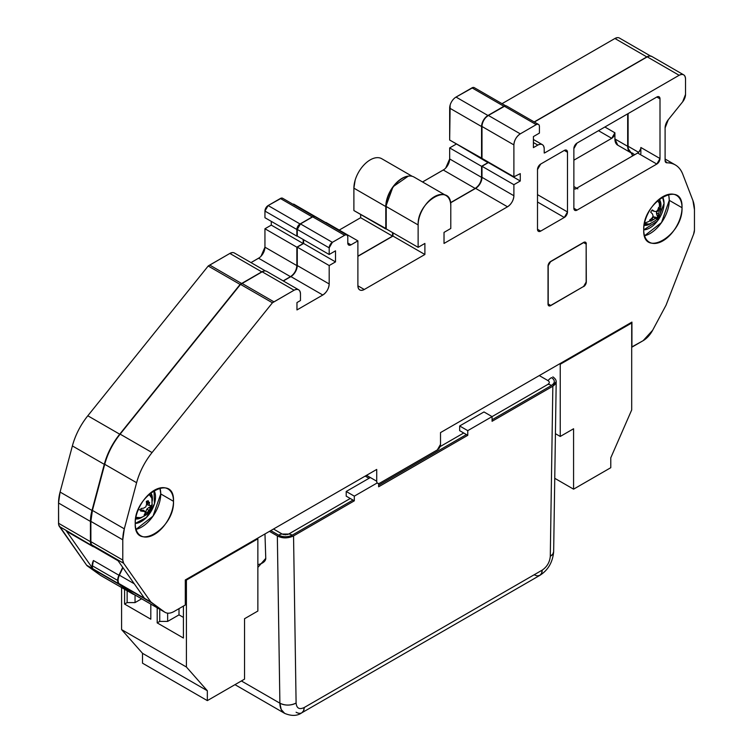 <?xml version="1.0" encoding="UTF-8"?>
<svg xmlns="http://www.w3.org/2000/svg" width="753" height="753" viewBox="0 0 753 753"><rect width="100%" height="100%" fill="white"/><g stroke="black" fill="none" stroke-linecap="round" stroke-linejoin="round"><path stroke-width="1.13" d="M560.241 364.254L559.573 363.868L560.241 364.254L560.241 436.458L555.422 433.672L560.241 436.458L573.579 428.758L573.579 489.168L554.754 478.306L573.579 489.168L610.777 467.698L610.777 457.824L631.701 409.933L631.701 322.999L560.241 364.254L560.241 436.458L573.579 428.758L573.579 489.168L610.777 467.698L610.777 457.824L631.701 409.933L631.701 322.999L631.033 322.613L631.701 322.999L560.241 364.254M257.197 538.442L257.865 538.828L186.405 580.083L185.737 579.697L186.405 580.083L186.405 667.017L207.339 690.746L207.339 700.619L244.537 679.14L244.537 618.731L257.865 611.031L257.865 538.828L257.197 538.442M142.515 663.186L207.339 700.619L142.515 663.186L142.515 653.322L207.339 690.746L142.515 653.322L121.581 629.593L186.405 667.017L121.581 629.593L121.581 587.538L121.581 629.593L142.515 653.322L142.515 663.186M183.412 638.026L183.412 606.09L183.412 638.026L157.189 622.891L183.412 638.026M157.189 607.793L157.189 622.891L159.74 621.413L167.646 621.413L179.007 614.862L183.412 617.404L179.007 614.862L167.646 621.413L167.646 613.158L167.646 621.413L159.74 621.413L157.189 622.891L157.189 607.793M150.807 619.201L150.807 604.104L150.807 619.201L124.584 604.066L150.807 619.201M124.584 589.27L124.584 604.066L127.135 602.588L135.051 602.588L141.611 598.804L135.051 602.588L135.051 595.011L135.051 602.588L127.135 602.588L124.584 604.066L124.584 589.27M186.405 580.083L257.865 538.828L257.865 611.031L244.537 618.731L244.537 679.14L207.339 700.619L207.339 690.746L186.405 667.017L186.405 580.083M159.74 609.262L159.74 621.413L159.74 609.262M127.135 590.738L127.135 602.588L127.135 590.738M179.007 608.631L179.007 614.862L179.007 608.631M264.971 533.952L265.743 557.775A11.455 6.617 180 0 1 257.865 564.618A11.455 6.617 180 0 0 265.781 558.331A11.455 6.617 180 0 0 265.771 558.161M649.848 227.924A20.058 11.577 120 0 0 664.033 203.357L662.518 196.872A20.058 11.577 120 0 1 664.033 203.357L657.416 221.034L643.73 229.853A20.058 11.577 120 0 0 649.848 227.924M141.338 521.509A20.058 11.577 120 0 0 154.44 503.832L153.998 490.457A20.058 11.577 120 0 1 154.44 503.832L146.411 517.49L135.22 523.439A20.058 11.577 120 0 0 141.338 521.509M650.225 220.384L653.679 216.92L655.468 217.165L657.096 218.784A7.888 4.556 120 0 0 658.715 216.516L658.527 213.965L659.741 208.675A7.888 4.556 120 0 0 659.233 207.969A16.011 12.905 -44.1 0 0 658.913 201.936L658.913 201.936A13.027 7.521 -60 0 0 657.275 200.863A13.027 7.521 -60 0 1 658.913 201.936A16.011 12.905 135.9 0 1 659.233 207.969A7.888 4.556 120 0 0 658.583 207.48L657.821 209.927L656.287 211.649L654.282 211.301L652.305 209.908A7.888 4.556 120 0 0 650.696 212.177L652.437 213.899L653.152 216.045L651.853 218.323L649.66 220.027A7.888 4.556 120 0 0 650.168 220.723A7.888 4.556 120 0 0 650.818 221.222L655.402 218.361L657.096 218.784A7.888 4.556 120 0 0 657.962 217.702A7.888 4.556 120 0 0 658.715 216.516L657.821 216.102A7.474 4.311 -60 0 1 657.153 217.156L657.962 217.702L657.153 217.156A7.474 4.311 -60 0 1 656.447 218.059M650.168 220.723A16.011 12.905 135.9 0 1 644.568 222.879A16.011 12.905 -44.1 0 0 650.168 220.723M657.529 200.627L660.343 204.618A13.027 7.521 -60 0 0 658.913 201.936L660.343 204.618C661.238 209.814 660.682 213.861 658.668 216.751C658.536 218.596 655.345 221.053 649.105 224.093L644.446 223.425A13.027 7.521 -60 0 0 649.105 224.093L644.38 223.735M658.442 208.035A7.474 4.311 -60 0 1 658.809 208.562L659.741 208.675A7.888 4.556 120 0 0 658.583 207.48L657.821 209.927L656.287 211.649L654.282 211.301L652.305 209.908A7.888 4.556 120 0 0 650.696 212.177L652.437 213.899L653.152 216.045L651.853 218.323L649.66 220.027A7.888 4.556 120 0 0 649.679 220.045A7.888 4.556 120 0 0 650.818 221.222L650.347 220.46A7.474 4.311 -60 0 1 649.735 219.97M657.096 218.784L656.39 218.116L657.821 216.102L656.898 215.151L658.715 216.516L658.564 215.716L656.898 215.151L656.418 213.071L656.898 215.151L658.564 215.716L658.527 213.965L656.418 213.071L657.52 210.369L659.148 211.292L659.741 208.675L658.809 208.562L656.418 213.071L658.527 213.965L659.148 211.292L657.52 210.369L658.734 208.43M652.672 210.793L654.282 211.301L652.672 210.793M653.679 216.92L655.402 218.361L656.72 218.314L655.468 217.165L653.679 216.92L651.637 218.652L653.18 219.688L655.402 218.361L653.679 216.92M650.347 220.46L650.818 221.222L653.18 219.688L651.637 218.652L650.347 220.46M150.732 505.762A7.474 4.311 -60 0 1 150.468 506.957L151.362 507.371A7.888 4.556 120 0 0 151.767 504.887L150.816 505.771L147.541 504.915L149.602 505.555L148.849 503.437L147.155 502.759L147.456 500.933L147.541 504.915L147.155 502.759L148.849 503.437L148.285 500.754A7.888 4.556 120 0 0 146.336 501.413L146.628 504.19L145.837 506.825L143.625 508.19L141.018 508.501A7.888 4.556 120 0 0 140.604 510.986L143.155 511.023L141.828 509.866L145.047 511.626L143.559 510.223L140.66 510.252L143.559 510.223L145.047 511.626L145.122 513.358L144.096 515.118A7.888 4.556 120 0 0 146.035 514.459L151.362 507.371A7.888 4.556 120 0 0 151.645 506.101A16.011 7.163 9.3 0 0 152.134 504.83A16.011 7.163 -170.7 0 1 151.645 506.101A7.888 4.556 120 0 0 151.767 504.887L150.816 505.771L149.602 505.555L148.285 500.754A7.888 4.556 120 0 0 146.336 501.413L146.628 504.19L145.837 506.825L143.625 508.19L141.018 508.501A7.888 4.556 120 0 0 140.726 509.772A7.888 4.556 120 0 0 140.604 510.986L145.047 511.626L145.122 513.358L144.096 515.118A7.888 4.556 120 0 0 145.047 514.901L144.604 514.337L145.047 514.901A7.888 4.556 120 0 0 146.035 514.459L145.348 513.781A7.474 4.311 -60 0 1 144.764 514.054M140.726 509.772A16.011 7.163 -170.7 0 1 138.26 509.687A16.011 7.163 9.3 0 0 140.726 509.772M149.009 494.222L151.833 498.213A13.027 7.521 -60 0 0 148.765 494.448A13.027 7.521 -60 0 1 151.833 498.213A13.027 7.521 -60 0 1 151.937 503.013A16.011 7.163 9.3 0 1 152.134 504.83L149.894 510.76C149.339 511.56 147.739 515.09 140.585 517.688A13.027 7.521 -60 0 1 140.585 517.688A13.027 7.521 -60 0 1 135.926 517.019A13.027 7.521 -60 0 0 140.585 517.688L135.869 517.32M146.656 509.583L147.033 508.972M149.15 504.181L149.565 502.373M144.472 514.167L145.348 513.781L145.677 511.805L145.348 513.781L146.035 514.459L147.343 512.605L145.677 511.805L146.854 509.113L145.677 511.805L147.343 512.605L148.812 510.365L146.854 509.113L148.915 507.475L150.346 508.604L151.362 507.371L148.915 507.475L146.854 509.113L148.812 510.365L150.346 508.604L148.915 507.475L150.534 506.731M132.763 593.985L100.855 575.574A18.044 10.42 -60 0 1 100.365 575.254L132.264 593.675A18.044 10.42 120 0 0 132.763 593.985A18.044 10.42 120 0 0 134.42 594.644L118.522 583.613A9.027 5.205 120 0 0 119.285 584.394L87.386 565.974A9.027 5.205 -60 0 1 86.614 565.192L118.522 583.613L117.666 580.431L92.148 565.691A9.008 5.205 -60 0 1 93.428 560.514L118.955 575.254A9.008 5.205 120 0 0 117.666 580.431A9.008 5.205 120 0 0 118.522 583.613L92.996 568.873A9.008 5.205 -60 0 1 92.148 565.691L117.666 580.431L118.955 575.254L122.711 567.329L118.955 575.254L93.428 560.514L92.243 566.934M92.741 546.433L67.215 531.693A9.027 5.205 -60 0 1 66.198 530.752L91.725 545.492A9.027 5.205 120 0 0 92.741 546.433A9.027 5.205 120 0 0 93.946 546.829L59.393 526.469A9.027 5.205 -60 0 1 58.546 523.279L90.445 541.699A9.027 5.205 120 0 0 91.301 544.89L90.445 541.699L90.445 521.434L58.546 503.023A36.097 20.839 -60 0 1 60.08 492.048L91.979 510.468A36.097 20.839 120 0 0 90.445 521.434L91.979 510.468L104.281 464.337C107.265 453.447 112.413 443.404 119.718 434.199L240.103 284.427L208.204 266.007A27.07 15.625 -60 0 1 209.729 265.065L241.628 283.486A27.07 15.625 120 0 0 240.103 284.427L261.762 271.861L229.853 253.441A9.027 5.205 -60 0 1 234.371 252.999L234.164 252.886M443.959 169.566L422.546 181.972L443.282 170.009L475.181 188.429L450.492 202.679L475.181 188.429C479.059 185.756 481.186 182.066 481.562 177.379L481.562 166.319L487.944 162.639L487.944 161.839L487.944 162.639L456.036 143.719L487.944 162.639L481.562 166.319L449.663 147.908L456.036 144.218L449.663 147.908L481.562 166.319L481.562 177.379L449.663 158.958L449.663 147.908L449.663 158.958A9.027 5.205 -60 0 1 443.282 170.009L475.181 188.429A9.027 5.205 120 0 0 481.562 177.379L449.663 158.958L445.72 168.032M281.594 198.067L268.134 205.55L280.37 198.491L312.269 216.911L313.653 216.478A4.509 2.607 120 0 0 312.269 216.911L300.042 223.97L268.134 205.55L264.943 211.075L264.943 217.711L296.851 236.131L264.943 217.711L264.943 211.075L296.851 229.496L296.851 236.131L296.851 229.496L264.943 211.075A4.509 2.607 -60 0 1 268.134 205.55L300.042 223.97A4.509 2.607 120 0 0 296.851 229.496L300.042 223.97L312.269 216.911L280.37 198.491A4.509 2.607 -60 0 1 282.629 198.265L282.573 198.237M633.339 155.513L632.096 154.798L632.548 155.965L632.096 154.798L633.339 155.513M631.212 152.859A36.097 20.839 -60 0 1 632.096 154.798L631.212 152.859M450.143 105.025L449.663 140.039L449.663 108.121L481.562 126.542L481.995 158.328L449.663 140.039L481.562 158.45L481.562 126.542C481.939 121.845 484.066 118.165 487.944 115.491A9.027 5.205 120 0 0 481.562 126.542L449.663 108.121A9.027 5.205 -60 0 1 456.036 97.071L487.944 115.491L505.272 105.844A4.509 2.607 120 0 0 503.889 106.277L471.99 87.856A4.509 2.607 -60 0 1 474.249 87.64L474.192 87.602M355.143 180.221L353.891 188.156L353.891 210.558L353.891 188.156L385.8 206.576L385.8 228.978L353.891 210.558L386.223 228.733L385.8 206.576L393.019 186.753L408.305 176.127A23.089 13.328 120 0 0 385.8 206.576L353.891 188.156A23.089 13.328 -60 0 1 363.972 164.916A23.089 13.328 -60 0 1 381.771 158.732L381.253 158.459M360.649 217.711L360.649 214.464L360.649 217.711L392.558 236.131L360.649 217.711L339.217 230.079L360.649 217.711M392.558 232.583L392.558 236.131L392.558 232.583M325.56 222.502L293.661 204.082L325.56 222.502M293.181 204.355L293.661 204.082L293.181 204.355M271.278 225.109L303.177 243.53L296.851 247.182L264.943 228.761L271.278 225.109L264.943 228.761L296.851 247.182L303.177 243.53L303.177 239.482L303.177 243.53L271.278 225.109L271.278 221.363L271.278 225.109M259.248 257.79L251.003 262.599L258.571 258.232L290.47 276.652L283.166 280.869L290.47 276.652C294.348 273.979 296.475 270.289 296.851 265.602L264.943 247.182A9.027 5.205 -60 0 1 258.571 258.232L290.47 276.652A9.027 5.205 120 0 0 296.851 265.602L296.851 247.182L296.851 265.602L264.943 247.182L264.943 228.761L264.943 247.182L261.009 256.265M264.303 271.005A9.027 5.205 120 0 0 261.762 271.861L264.303 271.005M92.365 567.47L92.883 568.694M92.996 568.873L66.198 530.752L92.996 568.873L86.614 565.192L59.393 526.469L91.725 545.492L66.198 530.752M66.518 531.138L67.356 531.769M617.356 37.65L614.909 38.497L502.025 103.669L614.909 38.497L646.818 56.917L534.188 121.939L646.818 56.917L649.359 56.061A9.027 5.205 120 0 0 646.818 56.917L614.909 38.497A9.027 5.205 -60 0 1 619.427 38.055L619.22 37.942M630.44 152.501L617.714 145.15A13.535 7.812 -60 0 1 614.909 138.957L627.673 146.327A13.535 7.812 120 0 0 630.477 152.52A13.535 7.812 120 0 0 631.927 153.057M617.742 145.169L614.909 138.957L614.909 132.801L611.718 138.326L573.871 160.182L611.718 138.326A4.509 2.607 120 0 0 614.909 132.801L604.866 127.003L614.909 132.801L614.909 138.957L627.673 146.327L627.673 113.844L627.673 146.327C627.814 150.591 629.508 152.868 632.774 153.151M598.494 130.693L611.718 138.326L598.494 130.693M357.891 256.142L392.558 236.131L357.891 256.142M503.889 106.277L487.944 115.491L456.036 97.071L471.99 87.856L503.889 106.277M232.301 252.594L229.853 253.441L261.762 271.861L241.628 283.486L209.729 265.065L229.853 253.441L208.204 266.007L87.809 415.778L119.718 434.199L240.103 284.427L208.204 266.007L87.809 415.778L119.718 434.199A49.632 28.652 120 0 0 104.281 464.337L72.382 445.927A49.632 28.652 -60 0 1 87.809 415.778C80.515 424.984 75.366 435.027 72.382 445.927L104.281 464.337L91.979 510.468L60.08 492.048L72.382 445.927L60.08 492.048L58.546 503.023L90.445 521.434L90.445 541.699L58.546 523.279L58.546 503.023L58.64 524.521M132.264 593.675L100.365 575.254L87.386 565.974L119.285 584.394L132.264 593.675M58.762 525.057L86.614 565.192L100.365 575.254M474.155 87.583L473.345 87.423M473.213 87.433L456.036 97.071M376.472 157.706L375.803 157.791M370.222 159.881L369.507 160.304M363.972 164.916L363.322 165.632M358.682 172.061L358.183 172.945M282.535 198.218L281.726 198.058M668.429 194.406A27.07 15.625 -60 0 1 669.257 200.345L682.02 207.715A27.07 15.625 120 0 0 676.41 195.319A27.07 15.625 120 0 0 662.875 196.665A27.07 15.625 120 0 0 643.73 229.816A27.07 15.625 120 0 0 649.34 242.202A27.07 15.625 120 0 0 670.198 234.955A27.07 15.625 120 0 0 682.02 207.715L669.257 200.345L668.89 196.241M159.918 487.991A27.07 15.625 -60 0 1 160.737 493.93L173.501 501.3A27.07 15.625 120 0 0 167.891 488.913A27.07 15.625 120 0 0 154.356 490.25A27.07 15.625 120 0 0 135.22 523.401A27.07 15.625 120 0 0 140.82 535.797A27.07 15.625 120 0 0 161.688 528.54A27.07 15.625 120 0 0 173.501 501.3L160.737 493.93L159.918 487.991M152.445 498.721A15.342 8.857 120 0 0 150.628 492.829L152.445 498.721L152.294 500.905A15.342 8.857 120 0 0 152.445 498.721M660.965 205.136A15.342 8.857 120 0 0 659.139 199.244L660.965 205.136L660.805 207.32A15.342 8.857 120 0 0 660.965 205.136M548.523 305.577A3.803 2.193 -60 0 0 548.946 305.614A3.577 2.061 120 0 0 550.725 305.436L583.631 286.441A3.577 2.061 120 0 0 586.154 282.064L586.154 244.066A3.577 2.061 120 0 0 585.42 242.438L585.175 242.089A3.803 2.193 -60 0 1 585.42 242.438A3.577 2.061 120 0 0 583.631 242.607L550.725 261.611A3.577 2.061 120 0 0 548.203 265.988L548.203 303.977A3.577 2.061 120 0 0 548.937 305.614L548.278 305.238A3.577 2.061 -60 0 1 548.278 305.238A3.577 2.061 -60 0 0 548.645 305.379M585.401 242.428L584.77 242.061A3.577 2.061 -60 0 1 584.77 242.061L584.78 242.071M647.241 56.861L534.357 122.042L647.241 56.861L679.14 75.281C683.018 73.483 685.145 74.707 685.522 78.961L685.522 94.436L682.651 101.834L668.297 119.699L682.651 101.834A8.123 4.687 120 0 0 685.522 94.436L685.522 78.961A9.027 5.205 120 0 0 683.658 74.839A9.027 5.205 120 0 0 679.14 75.281L545.153 152.643L544.203 153.019L544.203 148.774C543.826 144.51 541.699 143.286 537.821 145.084L533.406 142.543L537.821 145.084L533.406 147.635L537.821 145.084A9.027 5.205 120 0 1 542.329 144.642L542.329 144.642A9.027 5.205 120 0 1 544.203 148.774L544.203 153.019A4.509 2.607 120 0 0 545.153 152.643L544.203 152.087L545.153 152.643L679.14 75.281L647.241 56.861A9.027 5.205 -60 0 1 651.75 56.419L683.649 74.829M118.099 560.769L93.165 546.377A9.027 5.205 -60 0 1 92.158 545.436L117.675 560.176L144.472 598.296L118.946 583.556A9.008 5.205 -60 0 1 119.388 575.198L122.946 567.677L119.388 575.198L134.288 583.801L119.388 575.198C117.835 578.699 117.694 581.485 118.946 583.556L150.854 601.976A9.027 5.205 120 0 0 151.617 602.758L119.718 584.337A9.027 5.205 -60 0 1 118.946 583.556L132.697 593.618L119.718 584.337L151.617 602.758L164.596 612.038A18.044 10.42 120 0 0 165.086 612.349A18.044 10.42 120 0 0 174.112 611.455L185.304 604.998L174.112 611.455C170.338 613.563 167.166 613.751 164.596 612.038L150.854 601.976L123.633 563.253L91.725 544.833A9.027 5.205 -60 0 1 90.878 541.642L122.777 560.063A9.027 5.205 120 0 0 123.633 563.253L92.148 545.436L117.675 560.176L144.472 598.296L150.854 601.976L123.633 563.253L122.777 560.063L122.777 539.807L90.878 521.387A36.097 20.839 -60 0 1 92.412 510.412L124.311 528.832A36.097 20.839 120 0 0 122.777 539.807L90.878 521.387L92.412 510.412L104.714 464.29C107.698 453.4 112.837 443.348 120.141 434.142L240.536 284.38A27.07 15.625 -60 0 1 242.052 283.429L273.96 301.849A27.07 15.625 120 0 0 272.435 302.791L240.536 284.38L262.185 271.805A9.027 5.205 -60 0 1 266.694 271.362L298.593 289.773A9.027 5.205 120 0 0 294.084 290.225L262.185 271.805L242.052 283.429L273.96 301.849L294.084 290.225L262.185 271.805M539.412 133.112L533.406 136.585L539.412 133.112L539.412 126.485L539.412 133.112M485.93 117.402L488.368 115.435L520.276 133.855C516.398 136.528 514.271 140.209 513.894 144.905L513.894 176.823L520.276 173.632L520.276 181.002L513.894 184.692L513.894 195.742C513.518 200.43 511.391 204.119 507.513 206.793L444.025 243.445L444.025 232.395L450.783 228.488L450.783 206.087L450.783 228.488L444.025 232.395L444.025 243.445L507.513 206.793L475.614 188.372L450.52 202.858L475.614 188.372C479.482 185.699 481.609 182.01 481.995 177.322A9.027 5.205 -60 0 1 475.614 188.372L507.513 206.793A9.027 5.205 120 0 0 513.894 195.742L481.995 177.322L481.995 166.272L481.995 177.322L513.894 195.742L513.894 184.692L481.995 166.272L488.368 162.582L481.995 166.272L513.894 184.692L520.276 181.002L488.368 162.582L520.276 181.002L520.276 173.632L513.894 176.823L481.995 158.403L481.995 126.485A9.027 5.205 -60 0 1 488.368 115.435L520.276 133.855A9.027 5.205 120 0 0 513.894 144.905L481.995 126.485L481.995 158.403L513.894 176.823L513.894 144.905L481.995 126.485M313.69 216.469L312.702 216.855L344.601 235.275L332.374 242.334L344.601 235.275C346.549 234.371 347.613 234.992 347.792 237.12L347.792 243.012A4.509 2.607 120 0 0 348.733 245.073A4.509 2.607 120 0 0 350.983 244.847L347.792 243.012L347.792 237.12A4.509 2.607 120 0 0 346.86 235.049A4.509 2.607 120 0 0 344.601 235.275L312.702 216.855L300.466 223.914L332.374 242.334L329.183 247.859L329.183 254.495L335.509 250.843L329.183 254.495L297.275 236.075L329.183 254.495L329.183 247.859L297.275 229.439L297.275 236.075L297.275 229.439A4.509 2.607 -60 0 1 300.466 223.914L332.374 242.334A4.509 2.607 120 0 0 329.183 247.859L297.275 229.439L300.466 223.914L312.702 216.855A4.509 2.607 -60 0 1 314.961 216.629L314.98 216.638M300.466 300.541L296.964 302.565L300.466 300.541L300.466 293.905L300.466 300.541M440.514 444.383L440.514 432.599L631.927 322.096L440.514 432.599L440.514 444.383A4.509 2.607 120 0 1 437.333 449.908L379.907 483.068L437.333 449.908L440.514 444.383M366.513 475.331L376.716 481.223L376.716 469.439L185.304 579.951L185.304 604.998L185.304 579.951L376.716 469.439L376.716 481.223A4.509 2.607 120 0 0 377.648 483.285A4.509 2.607 120 0 0 379.907 483.068C377.959 483.963 376.895 483.351 376.716 481.223L366.513 475.331M650.112 223.923A15.342 8.857 120 0 0 650.696 223.566L644.097 225.288A15.342 8.857 120 0 0 650.112 223.923M141.602 517.509A15.342 8.857 120 0 0 142.176 517.16L135.587 518.883A15.342 8.857 120 0 0 141.602 517.509M505.31 105.834L488.368 115.435L504.322 106.22L536.221 124.64L520.276 133.855L536.221 124.64C538.169 123.746 539.233 124.358 539.412 126.485A4.509 2.607 120 0 0 538.48 124.424A4.509 2.607 120 0 0 536.221 124.64L504.322 106.22A4.509 2.607 -60 0 1 506.581 106.004L538.47 124.414M386.223 206.52L418.131 224.94L418.131 247.342L418.131 224.94C417.115 201.202 451.791 181.181 450.783 206.087A23.089 13.328 120 0 0 446.002 195.516A23.089 13.328 120 0 0 434.453 196.655A23.089 13.328 120 0 0 418.131 224.94L386.223 206.52L386.223 228.921L418.131 247.342L424.89 243.445L424.89 254.495L364.273 289.491C360.395 291.289 358.268 290.065 357.891 285.801L357.891 240.866L325.993 222.446L357.891 240.866L350.983 244.847C349.053 245.751 347.99 245.139 347.792 243.012L350.983 244.847L357.891 240.866L357.891 285.801L364.273 289.491L357.891 285.801A9.027 5.205 120 0 0 359.765 289.933A9.027 5.205 120 0 0 364.273 289.491L424.89 254.495L392.981 236.075L357.891 256.34L392.981 236.075L392.981 232.828L392.981 236.075L424.89 254.495L424.89 243.445L418.131 247.342L386.223 228.921L386.223 206.52A23.089 13.328 -60 0 1 402.554 178.245L403.279 177.84M325.993 222.446L325.512 222.719L325.993 222.446M297.275 247.125L329.183 265.545L335.509 261.893L303.61 243.473L297.275 247.125L303.61 243.473L303.61 239.727L303.61 243.473L335.509 261.893L329.183 265.545L297.275 247.125L297.275 265.545A9.027 5.205 -60 0 1 290.903 276.596L322.802 295.016A9.027 5.205 120 0 0 329.183 283.966L297.275 265.545L297.275 247.125M296.964 309.935L296.964 302.565L296.964 309.935L322.802 295.016L290.903 276.596C294.771 273.923 296.898 270.242 297.275 265.545L329.183 283.966L329.183 265.545L329.183 283.966C328.807 288.653 326.68 292.343 322.802 295.016L296.964 309.935M91.094 543.421L90.878 541.642L122.777 560.063L122.777 539.807L124.311 528.832L136.613 482.711L104.714 464.29L92.412 510.412L124.311 528.832L136.613 482.711C139.597 471.811 144.745 461.768 152.05 452.562A49.632 28.652 120 0 0 136.613 482.711L104.714 464.29A49.632 28.652 -60 0 1 120.141 434.142L152.05 452.562L272.435 302.791L152.05 452.562L120.141 434.142L240.536 284.38L272.435 302.791L294.084 290.225C297.962 288.427 300.089 289.651 300.466 293.905A9.027 5.205 120 0 0 298.602 289.773L298.602 289.773M132.697 593.618L164.596 612.038L132.697 593.618A18.044 10.42 -60 0 0 133.187 593.938L165.086 612.349M643.118 340.685A18.044 10.42 120 0 0 652.635 330.275L666.057 305.181L652.635 330.275L643.118 340.685L631.927 347.142L631.927 322.096L631.701 347.011L643.118 340.685M693.607 234.183A9.027 5.205 120 0 0 694.454 230.004L694.454 209.748A36.097 20.839 120 0 0 692.92 200.552L682.717 174.084L692.92 200.552L694.454 209.748L694.454 230.004L693.607 234.183L666.057 305.181L693.607 234.183M666.885 162.799L665.436 161.97L666.885 162.799L665.106 160.521A4.509 2.607 120 0 0 666.038 162.592A4.509 2.607 120 0 0 666.885 162.799A45.114 26.044 120 0 1 675.3 164.916A45.114 26.044 120 0 1 682.717 174.084C679.714 166.658 674.434 162.902 666.885 162.799M564.298 217.476A4.509 2.607 120 0 0 567.489 211.951L537.501 194.632L567.489 211.951L564.298 217.476L540.692 231.105L537.501 229.26A4.509 2.607 120 0 0 538.433 231.331A4.509 2.607 120 0 0 540.692 231.105L537.501 229.26L537.501 169.585L540.692 164.06A4.509 2.607 120 0 0 537.501 169.585L537.501 229.26C537.698 231.397 538.762 232.009 540.692 231.105L564.298 217.476L537.501 202.002L564.298 217.476M567.489 152.275A4.509 2.607 120 0 0 566.557 150.205A4.509 2.607 120 0 0 564.298 150.431L567.489 152.275L567.489 211.951L567.489 152.275L564.298 150.431C566.228 149.527 567.291 150.139 567.489 152.275M136.039 529.34L153 516.153L160.737 493.93A27.07 15.625 -60 0 1 136.039 529.34M644.559 235.755L661.51 222.568L669.257 200.345A27.07 15.625 -60 0 1 644.559 235.755M577.852 188.843A5.412 3.125 120 0 0 575.141 189.107L637.669 153.01L656.814 164.06A4.509 2.607 120 0 0 660.005 158.535L660.005 98.859C659.807 96.723 658.743 96.111 656.814 97.015L577.062 143.061A4.509 2.607 120 0 0 573.871 148.586L577.062 143.061L656.814 97.015L660.005 98.859A4.509 2.607 120 0 0 659.073 96.789A4.509 2.607 120 0 0 656.814 97.015L660.005 98.859L660.005 158.535L640.859 147.484L640.859 153.64M634.76 154.694L630.901 152.464A13.535 7.812 -60 0 1 628.106 146.27L638.591 152.322L628.106 146.27L628.106 113.59L628.106 146.27M640.859 147.616L640.859 147.484A4.509 2.607 -60 0 1 637.669 153.01L637.744 152.963M638.779 152.144L640.624 149.038M575.141 189.107L573.871 188.372L575.141 189.107L637.669 153.01L656.814 164.06L577.062 210.106L573.871 208.261A4.509 2.607 120 0 0 574.803 210.332A4.509 2.607 120 0 0 577.062 210.106L573.871 208.261L573.871 148.586L573.871 208.261C574.059 210.398 575.123 211.009 577.062 210.106L656.814 164.06L660.005 158.535L640.859 147.484M505.545 105.797L506.6 106.013M649.688 56.014L651.759 56.419M630.929 152.483L628.454 149.038M92.158 545.436L91.725 544.833M91.565 544.57L91.254 543.92M90.878 541.642L90.878 521.387L90.878 541.642M283.335 280.963L290.903 276.596L283.335 280.963M313.926 216.431L314.792 216.544M387.466 198.594L387.757 197.662M391.014 190.434L391.532 189.558M396.304 183.28L396.972 182.593M408.804 176.07L409.463 176.023M402.554 178.245A23.089 13.328 -60 0 1 414.103 177.096L446.002 195.516M665.106 160.521L665.106 127.916L668.297 119.699A9.027 5.205 120 0 0 665.106 127.916L665.106 160.521M540.692 164.06L564.298 150.431L540.692 164.06M548.024 304.061L548.024 266.073L550.716 261.413A3.803 2.193 120 0 0 548.024 266.073L548.024 304.061A3.803 2.193 120 0 0 548.815 305.812A3.803 2.193 120 0 0 550.716 305.614L548.024 304.061M550.716 261.413L583.622 242.419L586.314 243.972A3.803 2.193 120 0 0 585.523 242.231A3.803 2.193 120 0 0 583.622 242.419L550.716 261.413M586.154 243.878L586.314 281.961L583.622 286.62A3.803 2.193 120 0 0 586.314 281.961L586.154 243.878M583.471 286.535L550.716 305.614L583.471 286.535M135.22 523.401C134.034 495.578 174.687 472.103 173.501 501.3C174.687 529.133 134.034 552.598 135.22 523.401M643.73 229.816C642.554 201.983 683.197 178.517 682.02 207.715C683.197 235.538 642.554 259.013 643.73 229.816M335.509 250.843L335.509 261.893L335.509 250.843M533.406 147.635L533.406 136.585L533.406 147.635M583.631 242.607L550.556 261.507L548.033 265.884L548.203 303.977L550.725 305.436L583.631 286.441L586.154 282.064L586.154 244.066L583.631 242.607M552.843 376.848C557.286 379.973 557.286 383.089 552.843 386.214L492.067 421.294L552.843 386.214L550.292 556.26C549.746 562.18 547.045 566.802 542.188 570.134L304.193 707.538C299.336 709.815 296.635 708.309 296.098 703.029L293.548 535.91C288.145 538.48 282.742 538.48 277.339 535.91L269.461 531.364L277.339 535.91L279.89 703.189L241.384 680.957L279.89 703.189A22.919 13.234 120 0 0 284.634 713.355A22.919 13.234 120 0 0 284.643 713.355L281.198 709.486L279.89 703.189L277.339 535.91C282.281 538.536 287.684 538.536 293.548 535.91L354.315 500.83L293.548 535.91L296.098 703.029A11.455 6.73 179.1 0 1 279.89 703.189C285.293 705.74 290.696 705.683 296.098 703.029C296.635 708.309 299.336 709.815 304.193 707.538L542.188 570.134A11.455 6.617 60 0 1 539.816 575.386L537.19 575.894L534.093 574.812M548.965 381.451L547.977 380.594A11.455 6.617 120 0 1 551.516 377.62C555.225 380.227 555.225 382.835 551.516 385.442A11.455 6.617 60 0 0 547.977 384.341L492.067 416.616L483.972 411.938L459.659 425.972L467.764 430.65L467.764 435.328L378.627 486.796L467.764 435.328L459.659 430.65L459.659 425.972L467.764 430.65L492.067 416.616L492.067 421.294L492.067 416.616L483.972 411.938L459.659 425.972L459.659 430.65L466.427 434.566L378.627 485.252L466.427 434.566L467.764 435.328L467.764 430.65L547.977 384.341A11.455 6.617 60 0 1 551.516 385.442L492.067 419.76L551.516 385.442C555.225 382.835 555.225 380.227 551.516 377.62A11.455 6.617 120 0 0 547.977 380.594L539.289 375.578L547.977 380.594C549.756 381.846 549.756 383.089 547.977 384.341L549.163 383.155M287.204 534.611L288.681 534.046A11.455 6.617 -120 0 1 292.22 535.148C287.693 537.284 283.175 537.284 278.666 535.148A11.455 6.617 120 0 1 282.196 534.046L273.508 529.02L282.196 534.046A11.455 6.617 120 0 0 278.666 535.148L270.788 530.592L278.666 535.148C283.194 537.284 287.712 537.284 292.22 535.148L352.988 500.058L354.315 500.83L354.315 496.152L377.225 482.927L354.315 496.152L354.315 500.83L346.211 496.152L346.211 491.474L354.315 496.152L346.211 491.474L346.211 496.152L352.988 500.058L292.22 535.148A11.455 6.617 -120 0 0 288.681 534.046L350.267 498.486L288.681 534.046L282.196 534.046L284.248 534.724M378.627 483.492L378.627 486.796L378.627 483.492M235.529 685.004A22.919 13.234 -60 0 1 234.983 684.656L284.634 713.355C291.524 716.244 297.247 716.056 301.821 712.79L303.581 710.766L304.193 707.538A11.455 6.617 -120 0 1 301.821 712.79A11.455 6.617 -120 0 1 296.089 712.216M539.816 575.386C548.062 570.19 552.664 562.312 553.653 551.761A11.455 6.504 -179.1 0 1 550.292 556.26L552.843 386.214L556.203 381.583L553.653 551.761L552.777 554.18L550.292 556.26C549.746 562.18 547.045 566.802 542.188 570.134L541.576 573.362L539.816 575.386L301.821 712.79M285.368 534.818L286.027 534.799M440.006 446.67L463.707 432.994L440.006 446.67M370.344 477.543L346.211 491.474L370.344 477.543M265.781 558.321L257.865 567.414M151.833 498.213L152.134 504.83M505.687 105.787L474.249 87.64M314.067 216.422L282.629 198.265M265.489 270.967L234.371 252.999M650.545 56.023L619.427 38.055M412.239 176.324L381.771 158.732M533.406 139.484L542.329 144.642M314.961 216.629L346.851 235.04M369.017 478.306L365.186 476.094M573.871 186.537L576.732 188.194M675.234 164.879L665.106 159.034M235.52 685.004L234.964 684.665"/></g></svg>
